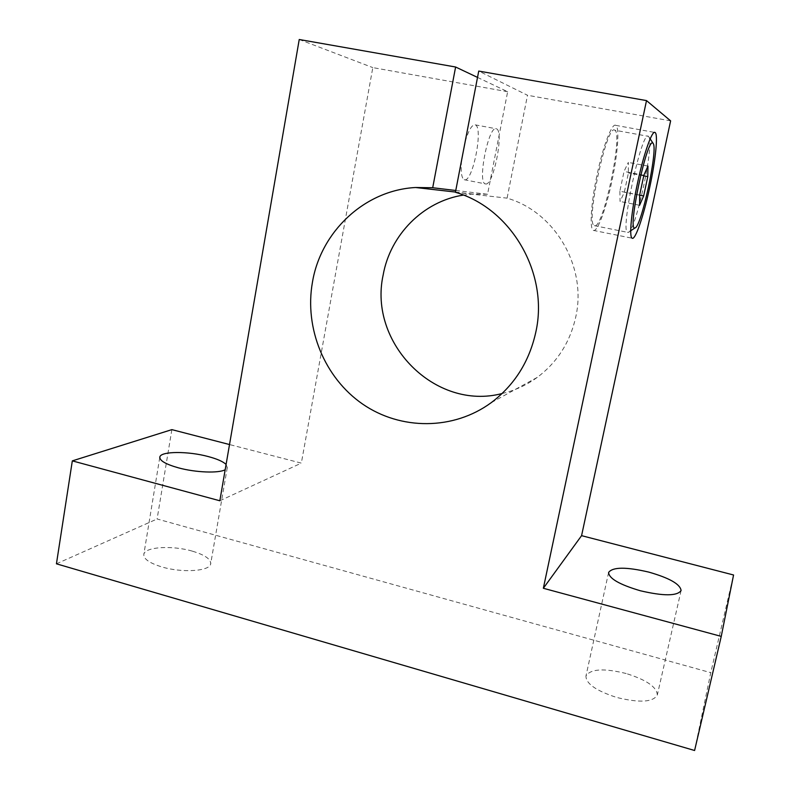 <?xml version="1.0" encoding="UTF-8"?>
<svg xmlns="http://www.w3.org/2000/svg" width="790" height="790" viewBox="0 0 790 790"><rect width="100%" height="100%" fill="white"/><g stroke="black" fill="none" stroke-linecap="round" stroke-linejoin="round"><path stroke-width="0.59" stroke-dasharray="3.95 2.96" d="M477.525 77.41L507.654 91.719L487.549 194.261L455.771 190.489M487.549 194.261L472.785 194.034L463.394 195.091M502.114 393.529C514.843 390.556 526.555 385.174 537.259 377.373C557.266 362.324 570.094 342.218 575.742 317.047C587.197 267.109 555.074 211.858 507.091 198.152L527.493 95.264L478.74 71.07M626.164 673.514C603.767 668.024 590.357 668.873 585.953 676.062C585.933 683.666 596.154 690.786 616.625 697.432C639.574 703.041 653.133 702.231 657.31 695.002C656.905 687.063 646.526 679.904 626.164 673.514M192.217 551.114C172.497 545.268 145.192 546.779 143.859 554.185C143.276 558.797 149.3 563.053 161.95 566.963C182.312 573.096 209.765 571.2 210.663 563.991C211.098 559.231 204.946 554.936 192.217 551.114M485.583 183.952C493.345 186.371 504.356 130.844 496.456 128.81L496.377 128.78C488.773 124.603 477.15 182.451 485.257 183.863L485.583 183.952M465.172 141.637C468.668 130.093 471.995 124.494 475.155 124.83L475.244 124.859C483.648 126.983 472.795 182.322 464.54 179.804L464.184 179.715C461.459 178.096 460.6 171.549 461.617 160.074M596.806 176.101C590.91 204.126 589.468 229.189 593.3 230.374C597.28 232.882 606.286 208.382 612.082 180.239C617.81 153.359 619.745 127.091 615.756 125.363C612.043 122.44 602.819 146.693 596.806 176.101M648.422 136.344L648.975 137.045C654.229 145.577 635.466 231.766 628.297 232.388L627.606 232.339C619.903 231.589 642.023 129.175 648.422 136.344L614.768 130.212C623.33 133.263 603.442 227.964 594.821 225.782L594.356 225.664C585.222 224.617 606.878 122.806 614.768 130.212L614.768 130.212M619.864 191.229L620.071 201.47L624.337 192.227L628.415 172.931L628.317 162.394L624.031 171.45L619.864 191.229L639.653 195.061M639.594 205.281L620.071 201.47M639.653 195.189L624.337 192.227M643.741 175.834L628.415 172.931M647.948 166.088L628.317 162.394M643.88 175.212L624.031 171.45M455.425 192.286L507.091 198.152M507.654 91.719L372.811 67.604L301.336 463.128L229.515 444.543M299.232 39.5L372.811 67.604M226.088 464.441L227.283 467.562L225.18 469.704M694.598 750.5L710.773 672.675L733.564 574.992M670.621 120.86L527.493 95.264M219.837 500.771L301.336 463.128M171.864 429.632L157.101 518.99L710.773 672.675M56.436 563.813L157.101 518.99M472.785 194.034L455.465 192.059M537.259 377.373L491.232 402.653M608.606 572.454L585.953 676.062M159.758 457.469L143.859 554.185M475.244 124.859L496.456 128.81M593.3 230.374L632.119 238.205M650.17 138.862L648.975 137.045M630.726 230.769L628.297 232.388M594.356 225.664L627.606 232.339M615.756 125.363L654.485 132.394M464.184 179.715L485.257 183.863M227.283 467.562L210.663 563.991M681.089 590.535L657.31 695.002"/><path stroke-width="1.19" d="M455.613 67.012L299.232 39.5L219.837 500.771L72.325 460.876L56.436 563.813L694.598 750.5L721.25 636.394L543.352 588.274L646.506 100.587L478.74 71.07L455.425 192.286C511.288 208.293 549.06 273.419 535.827 332.077C529.31 361.623 514.438 385.155 491.232 402.653C453.391 430.441 400.718 430.323 362.679 404.115C324.611 377.887 304.249 328.413 312.435 282.287C320.76 231.717 364.516 190.232 415.56 187.507L432.703 187.744L455.613 67.012L477.525 77.41M455.771 190.489L432.703 187.744M463.394 195.091C423.213 201.262 390.191 234.906 383.16 274.979C368.12 342.969 435.093 411.175 502.114 393.529M640.394 590.772C619.548 584.62 608.952 578.517 608.606 572.454C612.694 566.924 626.095 566.805 648.817 572.108C669.535 578.053 680.289 584.195 681.089 590.535C677.257 596.124 663.689 596.203 640.394 590.772M225.18 469.704C218.978 473.417 195.722 472.578 178.471 467.848C165.633 464.214 159.422 460.58 159.847 456.946C160.923 451.13 188.267 451.09 208.284 456.571C217.191 458.951 223.126 461.577 226.088 464.441M649.696 187.447C643.722 215.759 635.269 240.555 632.119 238.205C629.018 237.158 631.289 212.085 637.352 183.873C643.554 154.257 652.175 129.708 655.088 132.503C658.287 134.093 655.552 160.4 649.696 187.447M652.856 143.089L653.33 143.681C657.833 150.92 641.125 227.569 635.022 227.915L634.755 227.964C627.309 230.591 647.158 137.105 652.856 143.089M639.594 205.281L639.653 195.061L643.88 175.212L647.948 166.088L647.79 176.605L643.653 195.96L639.594 205.281M643.653 195.96L639.653 195.189M647.79 176.605L643.741 175.834M461.617 160.074L465.172 141.637M721.25 636.394L733.564 574.992L581.578 535.66L670.621 120.86L646.506 100.587M543.352 588.274L581.578 535.66M229.515 444.543L171.864 429.632L72.325 460.876M455.465 192.059L415.56 187.507M159.847 456.946L159.758 457.469M653.034 143.237L650.17 138.862M635.022 227.915L630.726 230.769M654.485 132.394L655.088 132.503"/></g></svg>
